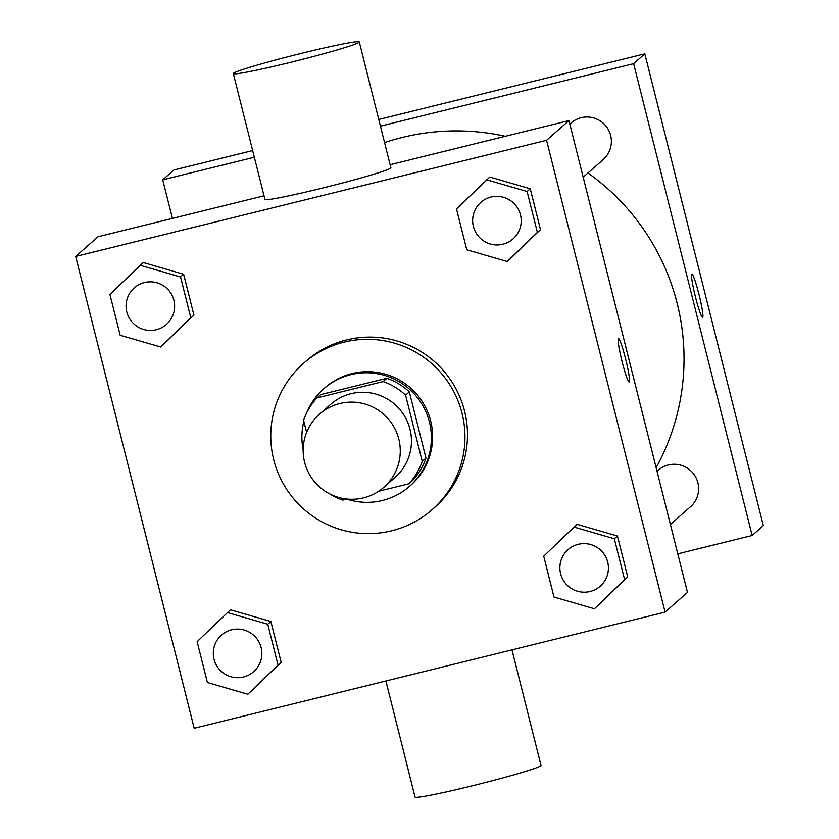 <?xml version="1.0" encoding="UTF-8"?>
<svg xmlns="http://www.w3.org/2000/svg" width="839" height="839" viewBox="0 0 839 839"><rect width="100%" height="100%" fill="white"/><g stroke="black" fill="none" stroke-linecap="round" stroke-linejoin="round"><path stroke-width="1.26" d="M339.858 403.507A48.704 48.452 48.7 0 1 383.884 487.249A48.704 48.452 48.7 0 1 315.338 482.698A48.704 48.452 48.7 0 1 339.858 403.507M319.544 414.13L330.734 404.283A48.704 48.452 48.7 0 1 405.856 418.399A48.704 48.452 48.7 0 1 395.075 477.401L383.884 487.249M317.027 397.875L320.76 394.592L386.842 378.295L383.108 381.577L317.027 397.875A62.862 62.526 48.7 0 0 303.582 420.318L306.623 432.431M347.052 499.037L342.711 500.107A62.862 62.526 48.7 0 1 329.968 494.024M378.693 491.224L408.782 483.809A62.862 62.526 48.7 0 0 422.237 461.356L405.604 395.159A62.862 62.526 48.7 0 0 383.108 381.577M422.237 461.356L425.971 458.073L409.338 391.876L405.604 395.159M386.842 378.295A62.862 62.526 48.7 0 1 409.338 391.876M425.971 458.073A62.862 62.526 48.7 0 1 412.515 480.527L408.782 483.809M346.748 499.111A64.939 64.593 -131.3 0 0 429.421 422.069A64.939 64.593 -131.3 0 0 306.571 413.071M303.854 421.419A64.939 64.593 -131.3 0 0 303.162 449.966M323.739 388.803L324.987 387.712A64.939 64.593 48.7 0 1 430.669 420.979A64.939 64.593 48.7 0 1 410.774 485.215L409.537 486.305M344.179 342.102A97.408 96.894 48.7 0 1 432.221 509.588A97.408 96.894 48.7 0 1 295.139 500.474A97.408 96.894 48.7 0 1 344.179 342.102M303.54 363.339L306.025 361.148A97.408 96.894 48.7 0 1 456.269 389.38A97.408 96.894 48.7 0 1 434.717 507.396L432.221 509.588M594.432 608.757L627.719 576.886L617.462 536.027L577.012 524.302L543.714 556.184L553.981 597.043L594.432 608.757L624.615 579.623L614.347 538.764L573.897 527.039M247.851 694.241L281.138 662.37L270.882 621.51L230.431 609.785L197.134 641.667L207.401 682.526L247.851 694.241L278.034 665.107L267.767 624.237L227.317 612.522M194.176 728.262L665.075 612.113L546.567 140.291L75.667 256.44L194.176 728.262M507.207 261.495L540.494 229.624L530.238 188.765L489.787 177.039L456.489 208.921L466.757 249.781L507.207 261.495L537.39 232.361L527.123 191.502L486.672 179.777M160.616 346.979L193.914 315.107L183.647 274.248L143.207 262.523L109.909 294.405L120.166 335.264L160.616 346.979L190.81 317.845L180.542 276.975L140.092 265.26M665.075 612.113L687.466 592.418L568.947 120.596L546.567 140.291M618.427 338.704A22.317 2.024 -103.9 0 1 618.511 338.662A22.317 2.024 -103.9 0 1 625.821 359.847A22.317 2.024 -103.9 0 1 629.198 382.007A22.317 2.024 -103.9 0 1 622.014 361.326A22.317 2.024 -103.9 0 1 618.427 338.704M568.947 120.596L390.114 164.706M264.023 195.802L98.048 236.734L75.667 256.44M359.281 41.95L390.88 167.769A64.939 3.041 165.9 0 1 328.647 186.541A64.939 3.041 165.9 0 1 264.925 199.409L233.326 73.591A64.939 3.041 165.9 0 1 301.274 53.392A64.939 3.041 165.9 0 1 359.281 41.95A64.939 3.041 165.9 0 1 297.048 60.723A64.939 3.041 165.9 0 1 233.326 73.591M385.888 680.974L415.043 797.05A64.939 3.041 -14.1 0 0 473.049 785.608A64.939 3.041 -14.1 0 0 540.998 765.409L511.979 649.879M384.556 142.578A227.275 226.09 48.7 0 1 402.133 137.481A227.275 226.09 48.7 0 1 505.33 136.285M587.961 172.981A227.275 226.09 48.7 0 1 656.14 467.701M657.052 471.329L658.258 470.27A24.352 24.226 48.7 0 1 695.814 477.328A24.352 24.226 48.7 0 1 690.424 506.84L670.392 524.459M569.828 124.067L571.023 123.008A24.352 24.226 48.7 0 1 608.59 130.066A24.352 24.226 48.7 0 1 603.199 159.578L583.168 177.197M677.776 553.845L752.143 535.502L633.634 63.68L380.424 126.133M254.332 157.229L162.724 179.829L172.415 218.392M633.634 63.68L644.824 53.832L763.333 525.654L752.143 535.502M691.808 274.133A22.317 2.024 -103.9 0 1 691.892 274.091A22.317 2.024 -103.9 0 1 699.202 295.276A22.317 2.024 -103.9 0 1 702.589 317.436A22.317 2.024 -103.9 0 1 695.405 296.754A22.317 2.024 -103.9 0 1 691.808 274.133M644.824 53.832L378.746 119.463M252.654 150.559L173.925 169.981L162.724 179.829M691.892 274.091A22.317 2.024 -103.9 0 1 699.191 295.286A22.317 2.024 -103.9 0 1 702.579 317.436M134.271 287.84L134.261 287.85A24.352 24.226 48.7 0 1 171.827 294.898A24.352 24.226 48.7 0 1 166.447 324.399A24.352 24.226 48.7 0 1 166.437 324.41A24.352 24.226 48.7 0 1 132.163 322.134A24.352 24.226 48.7 0 1 134.261 287.85A24.352 24.226 48.7 0 1 134.271 287.84A24.352 24.226 48.7 0 1 171.817 294.909A24.352 24.226 48.7 0 1 166.437 324.41L166.447 324.399M163.731 344.242L190.81 317.845M193.914 315.107L183.647 274.248L180.542 276.975M183.647 274.248L143.207 262.523M221.496 635.102L221.486 635.113A24.352 24.226 48.7 0 1 259.062 642.16A24.352 24.226 48.7 0 1 253.672 671.661A24.352 24.226 48.7 0 1 253.661 671.672A24.352 24.226 48.7 0 1 219.388 669.396A24.352 24.226 48.7 0 1 221.486 635.113L221.496 635.102A24.352 24.226 48.7 0 1 259.052 642.171A24.352 24.226 48.7 0 1 253.661 671.672L253.672 671.661M250.955 691.504L278.034 665.107M281.138 662.37L270.882 621.51L267.767 624.237M270.882 621.51L230.431 609.785M480.852 202.356L480.841 202.367A24.352 24.226 48.7 0 1 518.418 209.414A24.352 24.226 48.7 0 1 513.028 238.916A24.352 24.226 48.7 0 1 513.017 238.926A24.352 24.226 48.7 0 1 478.744 236.65A24.352 24.226 48.7 0 1 480.841 202.367A24.352 24.226 48.7 0 1 480.852 202.356A24.352 24.226 48.7 0 1 518.408 209.425A24.352 24.226 48.7 0 1 513.017 238.926L513.028 238.916M510.311 258.769L537.39 232.361M540.494 229.624L530.238 188.765L527.123 191.502M530.238 188.765L489.787 177.039M568.066 549.629L568.076 549.618A24.352 24.226 48.7 0 1 605.643 556.677A24.352 24.226 48.7 0 1 600.252 586.178A24.352 24.226 48.7 0 1 600.242 586.188A24.352 24.226 48.7 0 1 565.968 583.913A24.352 24.226 48.7 0 1 578.228 544.322A24.352 24.226 48.7 0 1 600.242 586.188L600.242 586.188M597.536 606.02L624.615 579.623M627.719 576.886L617.462 536.027L614.347 538.764M617.462 536.027L577.012 524.302"/></g></svg>
